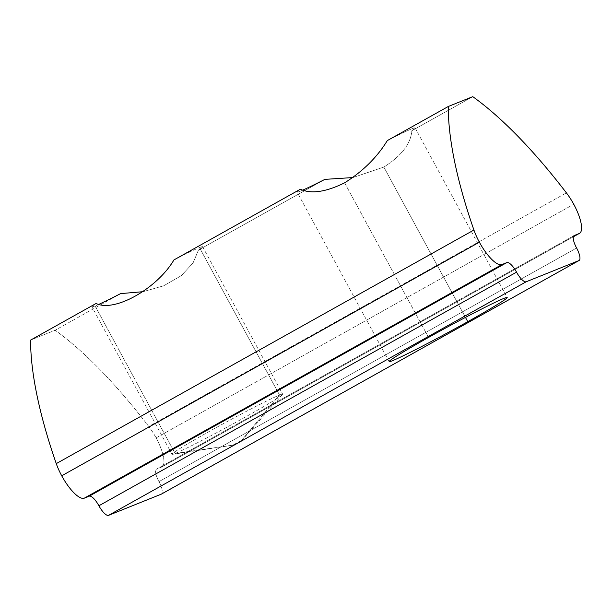 <?xml version="1.0" encoding="UTF-8"?>
<svg xmlns="http://www.w3.org/2000/svg" width="612" height="612" viewBox="0 0 612 612"><rect width="100%" height="100%" fill="white"/><g stroke="black" fill="none" stroke-linecap="round" stroke-linejoin="round"><path stroke-width="0.46" stroke-dasharray="3.06 2.29" d="M156.098 437.871L573.75 204.27L156.098 437.871A29.384 9.18 60.8 0 0 148.747 426.465A314.843 98.333 60.8 0 0 55.111 330.25L30.6 340.104L55.111 330.25L120.618 293.615L55.111 330.25A314.843 98.333 -119.2 0 1 148.747 426.465L566.398 192.864L148.747 426.465A29.384 9.18 -119.2 0 1 156.098 437.871A29.384 9.18 -119.2 0 1 161.53 467.124A29.384 9.18 60.8 0 0 161.859 466.964A29.384 9.18 60.8 0 0 156.098 437.871M573.352 236.783L161.53 467.124L573.352 236.783M344.617 182.827L428.561 337.434L344.617 182.827M465.464 317.406L383.839 167.068L352.933 177.556L383.839 167.068L465.464 317.406M302.81 190.11A67.167 2.563 -28.5 0 1 297.072 192.03A67.167 2.563 -28.5 0 1 300.37 189.215A67.167 2.563 151.5 0 0 302.81 190.11M279.539 395.038L199.474 247.577A62.967 2.402 -28.5 0 1 202.61 246.735A62.967 2.402 -28.5 0 1 198.441 250.086L193.071 262.953L181.29 275.675L163.664 285.804L143.063 291.687L163.664 285.804L181.29 275.675L193.071 262.953L198.441 250.086A62.967 2.402 151.5 0 0 199.474 247.577L279.539 395.038A62.967 2.402 -28.5 0 1 282.484 394.579A62.967 2.402 -28.5 0 1 234.35 423.144A62.967 2.402 -28.5 0 1 175.124 453.438A62.967 2.402 151.5 0 0 237.227 421.569A62.967 2.402 151.5 0 0 282.675 394.189A62.967 2.402 151.5 0 0 279.539 395.038L241.74 440.212L279.539 395.038A62.967 2.402 151.5 0 0 217.444 426.908A62.967 2.402 151.5 0 0 171.995 454.288A62.967 2.402 151.5 0 0 175.124 453.438L232.95 445.131L241.985 440.173L232.721 445.207L175.124 453.438A62.967 2.402 -28.5 0 1 172.423 454.341A62.967 2.402 -28.5 0 1 214.598 428.484A62.967 2.402 -28.5 0 1 279.539 395.038M99.075 304.24A62.967 2.402 -28.5 0 1 95.067 305.977L175.124 453.438L95.067 305.977A62.967 2.402 -28.5 0 1 91.93 306.826A62.967 2.402 -28.5 0 1 96.099 303.468A62.967 2.402 151.5 0 0 95.067 305.977A62.967 2.402 151.5 0 0 99.075 304.24M173.93 259.939A62.967 2.402 -28.5 0 1 199.474 247.577A62.967 2.402 151.5 0 0 173.93 259.939M387.312 140.592A67.167 2.563 -28.5 0 1 415.127 127.931A67.167 2.563 -28.5 0 1 411.822 130.739C410.851 143.736 401.518 155.846 383.839 167.068C401.518 155.846 410.851 143.736 411.822 130.739A67.167 2.563 151.5 0 0 387.312 140.592M324.88 179.37L198.441 250.086L324.88 179.37M472.77 96.658L411.822 130.739L472.77 96.658M574.002 235.651L156.626 469.098L161.53 467.124L156.626 469.098A12.592 3.932 60.8 0 0 158.952 481.629A12.592 3.932 -119.2 0 1 161.56 494.014A12.592 3.932 60.8 0 0 158.952 481.629L576.611 248.036L158.952 481.629A12.592 3.932 -119.2 0 1 156.481 469.159A12.592 3.932 -119.2 0 1 156.626 469.098L574.002 235.651M241.74 440.212L232.95 445.131L241.74 440.212M579.518 233.363L161.859 466.964M389.148 361.608L297.072 192.03M202.61 246.735L282.675 394.189M282.484 394.579L241.985 440.173M232.721 445.207L172.423 454.341M171.995 454.288L91.93 306.826M415.127 127.931L507.195 297.508M156.481 469.159L574.14 235.566"/><path stroke-width="0.92" d="M573.75 204.27A29.384 9.18 -119.2 0 1 579.518 233.363A29.384 9.18 -119.2 0 1 579.182 233.524L573.352 236.783L579.182 233.524L574.002 235.651L579.182 233.524A29.384 9.18 60.8 0 0 573.75 204.27A29.384 9.18 60.8 0 0 566.398 192.864A29.384 9.18 -119.2 0 1 573.75 204.27M479.38 242.191L61.72 475.792A29.384 9.18 60.8 0 0 84.311 498.153L501.97 264.552A29.384 9.18 -119.2 0 1 479.38 242.191A29.384 9.18 -119.2 0 1 473.925 230.02L56.266 463.621A29.384 9.18 60.8 0 0 61.72 475.792L479.38 242.191A29.384 9.18 60.8 0 0 501.97 264.552L84.311 498.153L89.214 496.179L506.874 262.579L501.97 264.552L506.874 262.579A12.592 3.932 -119.2 0 1 516.551 272.164A12.592 3.932 60.8 0 0 526.236 281.75L108.576 515.342L161.277 494.167L578.937 260.567L526.236 281.75L578.937 260.567A12.592 3.932 60.8 0 0 576.611 248.036A12.592 3.932 -119.2 0 1 574.278 235.498A12.592 3.932 60.8 0 0 574.14 235.566A12.592 3.932 60.8 0 0 576.611 248.036A12.592 3.932 -119.2 0 1 579.082 260.498A12.592 3.932 -119.2 0 1 578.937 260.567L161.277 494.167L108.576 515.342A12.592 3.932 -119.2 0 1 98.899 505.764A12.592 3.932 60.8 0 0 89.214 496.179L84.311 498.153A29.384 9.18 -119.2 0 1 61.72 475.792A29.384 9.18 -119.2 0 1 56.266 463.621L473.925 230.02A314.843 98.333 -119.2 0 1 448.259 106.503L472.77 96.658A314.843 98.333 -119.2 0 1 566.398 192.864A314.843 98.333 60.8 0 0 472.77 96.658L448.259 106.503L387.312 140.592L448.259 106.503A314.843 98.333 60.8 0 0 473.925 230.02A29.384 9.18 60.8 0 0 479.38 242.191M428.561 337.434A67.167 2.563 151.5 0 0 389.148 361.608A67.167 2.563 151.5 0 0 467.782 321.675L465.464 317.406L467.782 321.675A67.167 2.563 151.5 0 0 507.195 297.508A67.167 2.563 151.5 0 0 428.561 337.434A67.167 2.563 -28.5 0 1 503.86 298.411A67.167 2.563 -28.5 0 1 467.782 321.675A67.167 2.563 -28.5 0 1 392.483 360.705A67.167 2.563 -28.5 0 1 428.561 337.434M352.933 177.556L324.88 179.37A67.167 2.563 -28.5 0 1 302.81 190.11A67.167 2.563 151.5 0 0 324.88 179.37L352.933 177.556M300.37 189.215C311.103 194.195 325.852 192.061 344.617 182.827C362.893 171.337 377.122 157.261 387.312 140.592C377.122 157.261 362.893 171.337 344.617 182.827C325.852 192.061 311.103 194.195 300.37 189.215L173.93 259.939L300.37 189.215M143.063 291.687L120.618 293.615A62.967 2.402 -28.5 0 1 99.075 304.24A62.967 2.402 151.5 0 0 120.618 293.615L143.063 291.687M96.099 303.468C114.375 312.686 157.039 288.665 173.93 259.939C157.039 288.665 114.375 312.686 96.099 303.468L30.6 340.104A314.843 98.333 60.8 0 0 56.266 463.621A314.843 98.333 -119.2 0 1 30.6 340.104L96.099 303.468M506.874 262.579L89.214 496.179A12.592 3.932 -119.2 0 1 98.899 505.764L516.551 272.164A12.592 3.932 60.8 0 0 506.874 262.579M98.899 505.764A12.592 3.932 60.8 0 0 108.576 515.342L526.236 281.75A12.592 3.932 -119.2 0 1 516.551 272.164L98.899 505.764M161.423 494.098L579.082 260.498"/></g></svg>
